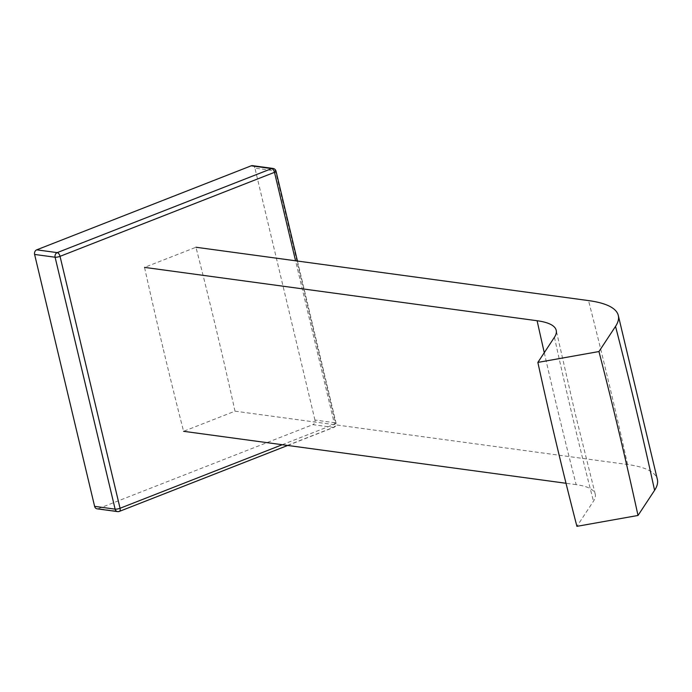 <?xml version="1.0" encoding="UTF-8"?>
<svg xmlns="http://www.w3.org/2000/svg" width="692" height="692" viewBox="0 0 692 692"><rect width="100%" height="100%" fill="white"/><g stroke="black" fill="none" stroke-linecap="round" stroke-linejoin="round"><path stroke-width="0.52" stroke-dasharray="3.46 2.59" d="M98.376 508.655L312.827 424.646L333.336 427.431L118.877 511.44L98.376 508.655A3.65 3.036 -82.3 0 1 97.062 508.819M314.947 420.044L254.924 168.121L275.433 170.907L335.447 422.829L314.947 420.044A3.65 3.036 -82.3 0 1 312.827 424.646M252.485 165.656A3.65 3.036 -82.3 0 1 254.924 168.121M544.275 352.686A4559.925 3798.059 97.7 0 0 555.979 402.952A4559.925 3798.059 97.7 0 0 576.168 484.651A113.998 26.564 166.6 0 1 595.224 494.079A113.998 26.564 166.6 0 1 593.476 501.19L576.912 526.344M163.407 349.607A4559.925 3798.059 97.7 0 0 183.596 431.306L235.003 411.169A4559.925 3798.059 97.7 0 0 195.957 247.252L144.541 267.389A4559.925 3798.059 97.7 0 0 163.407 349.607M576.168 484.651L566.013 483.276M235.003 411.169L627.575 464.514A177.835 41.433 166.6 0 1 657.4 479.582M282.267 444.714L334.513 424.248L295.57 260.78M272.985 168.441A3.65 3.036 -82.3 0 1 275.433 170.907A3.65 0.848 -13.4 0 1 276.039 171.218M297.439 261.04L336.061 423.132A3.65 3.65 0 0 1 333.838 427.379A3.65 1.834 68.6 0 0 334.513 424.248A3.65 0.848 -13.4 0 0 336.061 423.132A3.65 0.848 -13.4 0 0 335.447 422.829A3.65 3.036 -82.3 0 1 333.336 427.431A3.65 1.834 68.6 0 0 333.838 427.379L287.699 445.458M119.387 511.388A3.65 1.834 68.6 0 1 118.877 511.44M554.43 337.272A4559.925 4304.102 -146.6 0 0 573.166 419.369A4559.925 4304.102 -146.6 0 0 593.476 501.19M627.575 464.514A4559.925 3798.059 97.7 0 0 588.52 300.587M595.224 494.079L574.931 412.423L556.23 330.395"/><path stroke-width="1.04" d="M251.17 165.82L36.719 249.838L57.22 252.623L271.671 168.606L251.17 165.82A3.65 3.036 -82.3 0 1 252.485 165.656L272.985 168.441A3.65 3.036 -82.3 0 0 271.671 168.606A3.65 1.834 68.6 0 1 274.49 172.334L60.04 256.343L120.053 508.265L282.267 444.714M34.6 254.44L94.614 506.354L115.123 509.148L55.101 257.225L34.6 254.44A3.65 3.036 -82.3 0 1 36.719 249.838M118.877 511.44A3.65 3.036 -82.3 0 1 117.562 511.604L97.062 508.819A3.65 3.036 -82.3 0 1 94.614 506.354M144.541 267.389L537.113 320.733A113.998 26.564 166.6 0 1 556.23 330.395A113.998 26.564 166.6 0 1 554.43 337.272L537.857 362.418A4559.925 4304.102 -146.6 0 0 576.912 526.344L638.015 515.462A4559.925 4304.102 -146.6 0 0 619.279 433.365A4559.925 4304.102 -146.6 0 0 598.961 351.545L537.857 362.418M566.013 483.276L183.596 431.306M195.957 247.252L588.52 300.587A177.835 41.433 166.6 0 1 618.259 315.301A177.835 41.433 166.6 0 1 615.534 326.39L598.961 351.545M618.259 315.301L657.4 479.582A177.835 41.433 166.6 0 1 654.589 490.317L638.015 515.462M295.57 260.78L274.49 172.334A3.65 0.848 -13.4 0 0 276.039 171.218L297.439 261.04M55.101 257.225A3.65 3.036 -82.3 0 1 57.22 252.623A3.65 1.834 68.6 0 1 60.04 256.343A3.65 0.848 -13.4 0 1 55.101 257.225M117.562 511.604A3.65 3.036 -82.3 0 1 115.123 509.148A3.65 0.848 -13.4 0 0 120.053 508.265A3.65 1.834 68.6 0 1 119.387 511.388A3.65 3.65 0 0 1 117.562 511.604M537.113 320.733A4559.925 3798.059 97.7 0 0 544.275 352.686M654.589 490.317A4559.925 4304.102 -146.6 0 0 635.844 408.211A4559.925 4304.102 -146.6 0 0 615.534 326.39M287.699 445.458L119.387 511.388M276.039 171.218A3.65 3.65 0 0 0 272.985 168.441"/></g></svg>
